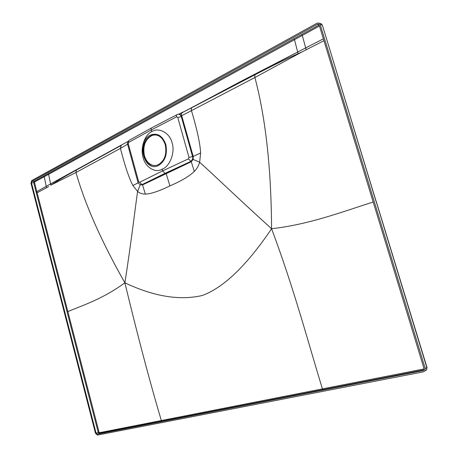 <?xml version="1.0" encoding="UTF-8"?>
<svg xmlns="http://www.w3.org/2000/svg" width="458" height="458" viewBox="0 0 458 458"><rect width="100%" height="100%" fill="white"/><g stroke="black" fill="none" stroke-linecap="round" stroke-linejoin="round"><path stroke-width="0.69" d="M320.182 24.503L425.213 368.472L424.898 370.871L423.387 371.85L97.388 435.083L95.487 433.302L30.961 183.166L31.688 180.584L317.056 23.203L318.831 23.009L320.182 24.503L322.146 25.075C321.361 23.673 320.548 23.158 319.695 23.524L319.592 23.495M425.287 370.671L426.524 370.024L426.845 367.637L322.403 25.293M423.015 370.631L97.165 434.207L96.077 433.188L31.488 182.879L31.9 181.402L317.394 24.308L319.18 25.053L424.056 368.701L423.873 370.075L423.015 370.631L423.707 370.27M180.446 114.729L179.742 114.219M154.724 165.653C149.772 165.109 146.337 161.783 144.419 155.686C142.633 145.896 145.266 139.123 152.319 135.356L155.365 134.841M143.743 155.674C141.951 145.873 144.585 139.089 151.644 135.328C157.947 133.788 162.481 136.925 165.258 144.734C167.038 154.346 164.554 161.09 157.798 164.977C151.243 166.809 146.56 163.706 143.743 155.674M158.565 165.447C144.281 173.135 135.763 141.997 150.19 135.162C157.26 132.517 162.464 135.614 165.807 144.453C167.611 154.106 165.201 161.101 158.565 165.447M162.149 169.145C155.428 173.536 145.22 167.159 143.125 157.575C140.096 148.478 144.665 134.486 151.764 131.641C158.737 126.912 169.901 132.917 172.111 142.89C175.34 152.348 169.809 166.689 162.149 169.145L162.63 170.886L164.989 173.347L142.014 184.631L140.48 184.717M176.759 114.803L152.153 127.582C151.277 127.788 150.991 128.566 151.283 129.917L151.764 131.641M164.989 173.347L190.746 161.445C192.641 159.716 193.242 158.079 192.549 156.522L181.299 116.595C180.383 114.534 179.233 113.779 177.847 114.34L177.372 114.489C176.542 114.666 176.296 115.445 176.611 116.819L151.283 129.917L128.727 142.358C128.452 141.047 128.761 140.274 129.654 140.034M140.95 184.774L142.255 184.631L165.905 173.364L166.202 173.668L142.535 184.917L145.335 194.106C150.768 193.957 158.96 191.221 169.912 185.902L166.202 173.668L191.289 161.748L194.278 171.441C189.309 176.221 181.185 181.042 169.912 185.902M178.843 114.208C180.034 114.237 180.91 115.032 181.465 116.601L192.744 156.522L192.766 159.258L190.98 161.451L165.905 173.364M178.826 114.202L181.448 115.576L181.923 116.492L193.196 156.413L193.196 159.367L191.289 161.748L188.444 158.857L188.994 157.403L177.761 117.454L176.611 116.819M140.314 184.671L142.535 184.917L138.637 181.637L128.292 143.772L128.727 142.358M140.234 184.648L137.595 191.433C139.787 193.23 142.369 194.118 145.335 194.106M192.766 159.258L199.659 162.241C198.669 165.739 196.877 168.807 194.278 171.441M188.994 157.403L193.196 156.413L200.621 153.006L199.659 162.241C215.85 176.828 234.273 194.873 271.565 228.737C246.919 265.251 223.853 287.498 202.356 295.479C179.731 300.757 153.911 296.538 124.885 282.821C131.623 239.454 134.463 213.319 137.595 191.433L132.906 185.501L138.184 182.845M182.084 112.737L181.339 113.115L181.448 115.576M191.994 107.584L182.278 112.639C181.448 113.074 181.231 114.105 181.631 115.725L191.467 110.641C197.123 129.671 200.175 143.795 200.621 153.006M319.472 26.014L294.477 39.697L297.7 52.023L240.21 81.724L183.189 112.164M423.965 369.915L99.3 433.411L98.218 432.398L33.732 182.834L34.144 181.368L48.016 173.714L48.617 174.303L50.54 183.91L128.045 141.407M179.164 114.168L181.248 113.166M179.021 114.214L180.721 115.073M179.118 114.185L181.042 115.347M121.049 145.507L76.291 170.113C58.733 179.828 54.536 182.788 50.746 185.198L50.54 183.91L111.987 150.499M76.291 170.113L75.982 172.494C85.125 204.634 101.424 241.406 124.885 282.821C102.042 299.423 82.686 305.251 67.853 311.595L36.823 191.621L46.218 186.326L44.231 176.708L294.477 39.697L293.841 38.827L48.016 173.714M121.164 145.444L120.357 148.438L75.982 172.494L50.746 185.198M128.292 143.772L120.408 148.409C125.023 166.22 129.19 178.586 132.906 185.501M192.011 107.573C191.249 108.042 191.066 109.061 191.467 110.641L254.906 77.511C265.703 118.341 271.256 168.744 271.565 228.737C294.265 289.113 308.669 344.33 322.426 388.894L424.108 368.93M191.53 110.607C191.129 109.01 191.318 107.985 192.097 107.533L254.803 74.849L254.906 77.511L302.211 51.817L298.141 53.643L297.7 52.023L202.613 102.06M254.803 74.849C282.283 60.599 291.088 56.866 298.141 53.643M297.7 52.023L305.692 47.907L302.28 35.426L301.65 34.55L293.841 38.827M323.949 40.688L302.211 51.817M36.016 191.828L36.823 191.621L34.533 182.639L34.739 181.906L44.231 176.708L43.63 176.13M50.54 183.91L46.218 186.326L46.584 187.734L48.674 186.555M322.272 389.81L322.426 388.894L99.575 432.673L99.037 432.163L67.853 311.595L67.04 311.812M161.09 421.331L161.342 420.536C150.035 382.556 137.887 336.653 124.885 282.821M373.184 202.012C343.151 211.533 309.453 224.46 271.565 228.737M323.388 38.838L305.692 47.907L306.247 49.762M424.898 370.871L426.524 370.024L427.005 367.499L425.213 368.472M375.886 200.947L322.403 25.282L321.293 23.845M139.621 182.295L162.63 170.886L188.444 158.857M177.761 117.454L181.923 116.492M138.637 181.637L137.955 182.232C137.154 182.519 140.686 185.599 141.888 184.689L141.213 184.832M193.545 106.393L193.539 106.783M183.166 111.907L178.872 114.208M122.773 144.253L122.773 144.562M121.278 145.381L120.357 148.438M319.071 24.795L317.394 24.308M319.157 24.99L301.65 34.55M34.739 181.906L34.144 181.368L31.9 181.402M99.575 432.673L99.3 433.411L97.165 434.207M99.037 432.163L96.077 433.188M34.533 182.639L31.488 182.879M36.365 193.196L46.584 187.734M427.005 367.493L376.092 200.982M151.644 135.328L152.319 135.356M151.472 127.959L129.671 140.034M128.984 140.4C127.467 142.478 127.021 143.829 127.645 144.447L137.955 182.232M318.842 24.474L317.772 24.165"/></g></svg>
